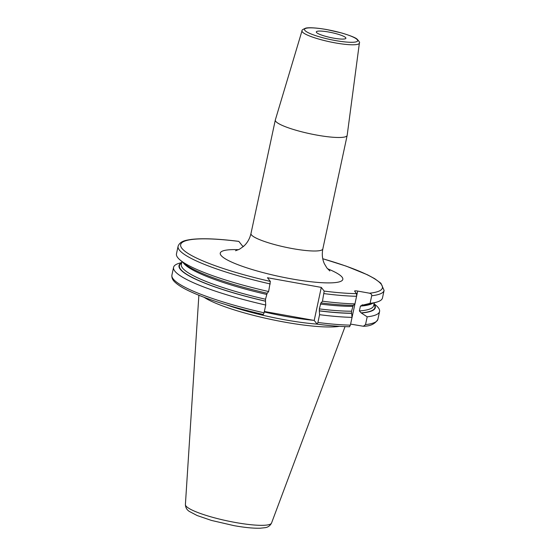 <?xml version="1.0" encoding="UTF-8"?>
<svg xmlns="http://www.w3.org/2000/svg" width="556" height="556" viewBox="0 0 556 556"><rect width="100%" height="100%" fill="white"/><g stroke="black" fill="none" stroke-linecap="round" stroke-linejoin="round"><path stroke-width="0.83" d="M204.108 297.321A75.331 12.579 12.1 0 0 284.735 322.132A75.331 12.579 -167.9 0 0 339.431 326.33M317.122 324.127A74.726 12.475 -167.9 0 1 285.103 319.846A74.726 12.475 12.1 0 1 225.799 304.618M179.922 259.847A105.334 17.59 12.1 0 0 268.631 291.532L267.221 293.255A100.365 16.756 12.1 0 1 184.029 263.37L179.922 259.847A105.334 17.59 12.1 0 1 176.474 253.828L178.094 246.252C180.095 240.811 186.343 240.213 191.563 239.386C202.558 238.128 218.313 238.788 238.823 241.367L242.541 246.058L243.667 246.259M322.765 258.762A103.173 17.229 -167.9 0 1 369.497 293.2L357.696 291.08L350.614 324.106A3.781 0.632 12.1 0 0 350.6 324.106M356.577 293.644A103.173 17.229 -167.9 0 1 324.183 291.087L322.473 301.192A105.334 17.59 12.1 0 0 354.943 303.861L356.563 296.285L356.577 293.644L354.645 291.184A3.781 0.632 -167.9 0 1 354.596 291.052A3.781 0.632 -167.9 0 1 357.696 291.08M324.183 291.087L321.292 287.403L267.45 277.736L270.348 281.419L268.631 291.532M369.497 293.2C371.2 293.742 371.936 294.597 371.707 295.757L370.081 303.333A105.334 17.59 12.1 0 0 376.857 302.061A105.334 17.59 12.1 0 0 382.465 297.988L384.092 290.413A105.334 17.59 -167.9 0 1 371.707 295.757M376.857 302.061L371.665 303.597A100.365 16.756 -167.9 0 1 363.325 304.994L370.081 303.333M363.325 304.994L362.116 304.869M362.811 304.903L360.413 306.092L359.378 310.936L361.101 312.868L367.182 316.837A105.334 17.59 12.1 0 0 379.574 311.492A105.334 17.59 12.1 0 0 376.12 305.48L374.084 303.722M365.514 324.621L363.374 326.261C370.435 326.198 375.272 323.87 377.906 319.276A105.334 17.59 -167.9 0 1 365.514 324.621L367.182 316.837M363.374 326.261L350.614 324.106M349.495 326.671L350.377 325.142A105.334 17.59 -167.9 0 1 317.907 322.48L317.108 324.113L314.209 320.43L264.357 311.478M350.377 325.142L352.045 317.365L351.628 313.313A100.365 16.756 -167.9 0 1 319.352 310.894L319.352 308.907L320.937 302.798M353.255 305.23L351.545 311.207L351.628 313.313M354.943 303.861L353.338 305.341A100.365 16.756 -167.9 0 1 321.062 302.923L320.993 302.839M349.62 326.747C340.369 326.587 329.555 325.726 317.177 324.162L317.108 324.113M181.715 262.759A100.365 16.756 12.1 0 0 265.511 301.227L265.511 299.239L267.151 293.172M374.028 303.986A100.365 16.756 -167.9 0 1 361.615 312.965M181.77 262.495L179.192 263.259A105.334 17.59 12.1 0 0 173.576 267.332A105.334 17.59 12.1 0 0 265.733 305.035L265.511 301.227M264.065 312.813L263.335 314.494C231.379 307.114 206.457 299.197 188.553 290.746C182.451 287.8 177.976 284.992 175.126 282.316C172.673 280.189 171.602 277.791 171.908 275.116A105.334 17.59 12.1 0 0 264.065 312.813L265.733 305.035M317.907 322.48L319.575 314.696L319.352 310.894M321.292 287.403L314.209 320.43M322.473 301.192L321.062 302.923M319.575 314.696A105.334 17.59 12.1 0 0 352.045 317.365M275.331 119.957A36.745 6.137 12.1 0 0 275.31 120.033A36.745 6.137 12.1 0 0 317.052 135.136A36.745 6.137 -167.9 0 0 347.159 135.435A36.745 6.137 -167.9 0 0 347.173 135.358L359.385 43.076A29.336 4.9 -167.9 0 1 335.331 42.902A29.336 4.9 -167.9 0 1 302.019 30.782L275.331 119.957M333.496 38.121A15.13 2.523 -167.9 0 1 316.308 31.9A15.13 2.523 -167.9 0 1 328.707 32.026A15.13 2.523 -167.9 0 1 345.895 38.246A15.13 2.523 -167.9 0 1 333.496 38.121M185.398 504.57C185.565 507.663 186.927 509.977 189.485 511.513L197.13 515.53L211.433 520.423L234.006 525.642C244.8 527.568 253.585 528.422 260.354 528.2L264.99 527.693C267.929 527.345 270.112 525.795 271.543 523.043A44.063 7.36 -167.9 0 1 235.48 522.501A44.063 7.36 12.1 0 1 185.398 504.57L198.867 295.278M264.253 311.965A74.726 12.475 12.1 0 0 285.847 316.406A74.726 12.475 -167.9 0 0 313.619 320.325M238.892 241.415A103.173 17.229 12.1 0 0 181.923 248.365A103.173 17.229 12.1 0 0 270.348 281.419M238.58 249.679A62.675 10.467 12.1 0 0 226.848 259.708A62.675 10.467 12.1 0 0 291.462 278.869A62.675 10.467 12.1 0 0 339.299 281.864A62.675 10.467 12.1 0 0 327.519 268.743M181.638 263.106A99.962 16.687 12.1 0 0 265.448 301.143M373.952 304.334A99.962 16.687 -167.9 0 1 361.101 312.868M351.545 313.202A99.962 16.687 -167.9 0 1 319.283 310.804M181.965 261.598L181.346 264.468A98.342 16.423 12.1 0 0 265.511 299.239M183.209 262.668A98.342 16.423 12.1 0 0 266.553 294.395M178.094 246.252A105.334 17.59 12.1 0 0 270.258 283.956M372.701 303.291A98.342 16.423 -167.9 0 1 360.413 306.092M352.58 306.363A98.342 16.423 -167.9 0 1 320.388 304.062M374.271 302.825L373.66 305.696A98.342 16.423 -167.9 0 1 359.378 310.936M351.545 311.207A98.342 16.423 -167.9 0 1 319.352 308.907M356.563 296.285A105.334 17.59 -167.9 0 1 324.092 293.624M235.556 250.749L239.476 249.227L243.445 246.454C247.205 243.174 249.713 238.871 250.971 233.548A36.745 6.137 12.1 0 0 292.72 248.643A36.745 6.137 12.1 0 0 322.827 248.949C321.792 254.307 322.313 259.249 324.391 263.78L326.865 267.936L329.84 270.96M326.796 29.6A27.181 4.538 -167.9 0 1 357.341 39.782A27.181 4.538 -167.9 0 1 335.4 40.546A27.181 4.538 -167.9 0 1 304.855 30.365A27.181 4.538 -167.9 0 1 326.796 29.6M271.543 523.043L345.047 326.615M171.908 275.116L173.576 267.332M377.906 319.276L379.574 311.492M384.092 290.413L380.895 283.233L374.674 278.667L367.46 274.789L346.221 266.143L322.758 258.721M250.971 233.548L275.31 120.033M322.827 248.949L347.159 135.435M302.019 30.782C301.588 30.226 302.846 29.343 305.786 28.12C308.024 27.564 314.168 27.397 326.733 29.558L341.857 33.033C350.468 35.653 355.534 37.683 357.056 39.122C359.225 41.436 360.003 42.749 359.385 43.076"/></g></svg>
